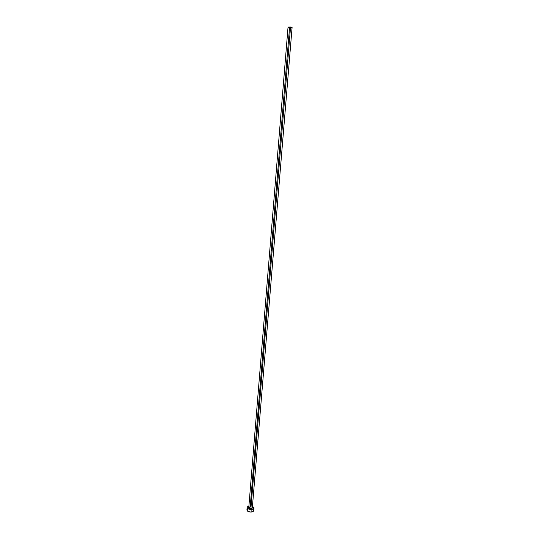 <?xml version="1.0" encoding="UTF-8"?>
<svg xmlns="http://www.w3.org/2000/svg" width="539" height="539" viewBox="0 0 539 539"><rect width="100%" height="100%" fill="white"/><g stroke="black" fill="none" stroke-linecap="round" stroke-linejoin="round"><path stroke-width="0.81" d="M288.136 27.199L289.558 27.489L250.224 506.667L248.789 507.469L250.918 508.634C249.207 508.513 248.506 508.034 248.809 507.199L248.978 508.102L250.177 508.587L252.333 507.711L292.091 27.435L290.548 27.044L250.904 508.472L290.548 27.044L288.015 27.098L292.091 27.435M253.761 510.561L252.757 511.673L250.325 512.037L247.9 511.37L246.916 510.002C247.158 511.282 248.519 511.962 250.999 512.043C252.656 511.922 253.579 511.43 253.761 510.568L253.977 507.967C253.795 508.816 252.872 509.301 251.214 509.429L250.999 512.043L251.214 509.429C248.728 509.342 247.367 508.668 247.125 507.394L248.903 506.047L247.394 506.808L247.185 507.799L248.627 509.005L250.541 509.416L252.454 509.24L253.721 508.54L253.916 507.543L252.461 506.35L253.977 507.96M252.353 507.489L252.117 508.304L250.918 508.634C252.111 508.513 252.589 508.129 252.353 507.489M253.768 510.494L252.764 509.193M247.933 508.89L246.983 509.726M248.796 507.34L250.904 508.472L252.333 507.671M288.035 27.145L248.789 507.421M292.084 27.442L291.687 27.556M246.916 510.002L247.125 507.401"/></g></svg>
